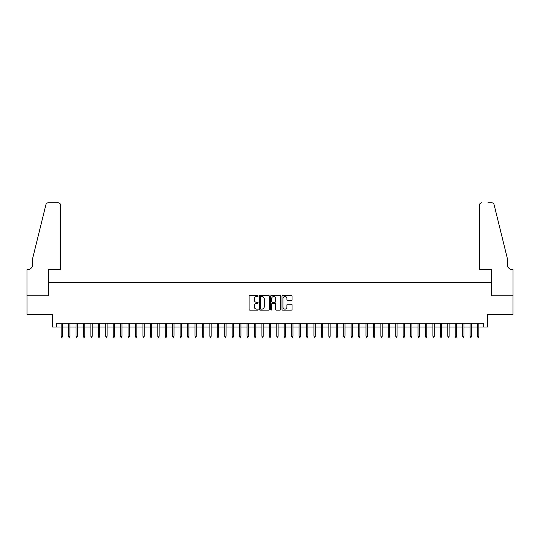 <?xml version="1.0" encoding="UTF-8"?>
<svg xmlns="http://www.w3.org/2000/svg" width="540" height="540" viewBox="0 0 540 540"><rect width="100%" height="100%" fill="white"/><g stroke="black" fill="none" stroke-linecap="round" stroke-linejoin="round"><path stroke-width="0.81" d="M258.107 296.041A0.513 0.513 0 0 0 257.594 295.529L249.838 295.529A0.729 0.729 0 0 0 249.109 296.257L249.109 309.4A0.729 0.729 0 0 0 249.838 310.129L257.594 310.129A0.513 0.513 0 0 0 258.107 309.616A0.513 0.513 0 0 0 257.594 309.103L256.588 309.103A2.336 2.336 0 0 1 254.252 306.767L254.252 305.674A2.336 2.336 0 0 1 256.588 303.338L257.594 303.338A0.513 0.513 0 0 0 258.107 302.832A0.513 0.513 0 0 0 257.594 302.319L256.588 302.319A2.336 2.336 0 0 1 254.252 299.984L254.252 298.89A2.336 2.336 0 0 1 256.588 296.555L257.594 296.555A0.513 0.513 0 0 0 258.107 296.041M291.33 300.679A0.729 0.729 0 0 0 292.059 299.943L292.059 296.257A0.729 0.729 0 0 0 291.33 295.529L282.717 295.529A0.729 0.729 0 0 0 281.988 296.257L281.988 309.4A0.729 0.729 0 0 0 282.717 310.129L291.33 310.129A0.729 0.729 0 0 0 292.059 309.4L292.059 304.945A0.729 0.729 0 0 0 291.33 304.216L287.644 304.216A0.729 0.729 0 0 0 286.916 304.945L286.916 307.152A1.951 1.951 0 0 1 284.965 309.103A1.951 1.951 0 0 1 283.007 307.152L283.007 298.505A1.951 1.951 0 0 1 284.965 296.555A1.951 1.951 0 0 1 286.916 298.505L286.916 299.943A0.729 0.729 0 0 0 287.644 300.679L291.33 300.679M56.221 326.997L56.221 323.278L483.779 323.278L483.779 326.997L487.499 326.997L487.499 314.354L512.96 314.354L512.96 295.765L491.582 295.765L491.582 282.38L48.418 282.38L48.418 295.765L27.041 295.765L27.041 314.354L52.502 314.354L52.502 326.997L61.128 326.997M269.359 296.257A0.729 0.729 0 0 0 268.63 295.529L260.017 295.529A0.729 0.729 0 0 0 259.288 296.257L259.288 309.4A0.729 0.729 0 0 0 260.017 310.129L268.63 310.129A0.729 0.729 0 0 0 269.359 309.4L269.359 296.257M271.37 295.529L279.983 295.529A0.729 0.729 0 0 1 280.712 296.257L280.712 309.4A0.729 0.729 0 0 1 279.983 310.129L276.298 310.129A0.729 0.729 0 0 1 275.562 309.4L275.562 304.067A0.729 0.729 0 0 0 274.833 303.338L272.39 303.338A0.729 0.729 0 0 0 271.661 304.067L271.661 309.616A0.513 0.513 0 0 1 271.148 310.129A0.513 0.513 0 0 1 270.641 309.616L270.641 296.257A0.729 0.729 0 0 1 271.37 295.529M62.471 326.997L68.567 326.997M69.903 326.997L75.998 326.997M77.342 326.997L83.437 326.997M84.773 326.997L90.875 326.997M92.212 326.997L98.307 326.997M99.65 326.997L105.746 326.997M107.082 326.997L113.177 326.997M114.52 326.997L120.616 326.997M121.952 326.997L128.054 326.997M129.391 326.997L135.486 326.997M136.829 326.997L142.925 326.997M144.261 326.997L150.356 326.997M151.7 326.997L157.795 326.997M159.131 326.997L165.233 326.997M166.57 326.997L172.665 326.997M174.001 326.997L180.103 326.997M181.44 326.997L187.535 326.997M188.879 326.997L194.974 326.997M196.31 326.997L202.412 326.997M203.749 326.997L209.844 326.997M211.181 326.997L217.282 326.997M218.619 326.997L224.714 326.997M226.058 326.997L232.153 326.997M233.489 326.997L239.585 326.997M240.928 326.997L247.023 326.997M248.36 326.997L254.462 326.997M255.798 326.997L261.893 326.997M263.237 326.997L269.332 326.997M270.668 326.997L276.764 326.997M278.107 326.997L284.202 326.997M285.538 326.997L291.641 326.997M292.977 326.997L299.072 326.997M300.416 326.997L306.511 326.997M307.847 326.997L313.943 326.997M315.286 326.997L321.381 326.997M322.718 326.997L328.82 326.997M330.156 326.997L336.251 326.997M337.588 326.997L343.69 326.997M345.026 326.997L351.121 326.997M352.465 326.997L358.56 326.997M359.897 326.997L365.999 326.997M367.335 326.997L373.43 326.997M374.767 326.997L380.869 326.997M382.205 326.997L388.3 326.997M389.644 326.997L395.739 326.997M397.076 326.997L403.171 326.997M404.514 326.997L410.609 326.997M411.946 326.997L418.048 326.997M419.384 326.997L425.48 326.997M426.823 326.997L432.918 326.997M434.255 326.997L440.35 326.997M441.693 326.997L447.788 326.997M449.125 326.997L455.227 326.997M456.563 326.997L462.659 326.997M464.002 326.997L470.097 326.997M471.433 326.997L477.529 326.997M478.872 326.997L483.779 326.997M260.82 296.555A0.513 0.513 0 0 0 260.314 297.061L260.314 308.597A0.513 0.513 0 0 0 260.82 309.103L261.88 309.103A2.336 2.336 0 0 0 264.215 306.767L264.215 298.89A2.336 2.336 0 0 0 261.88 296.555L260.82 296.555M275.562 298.539A1.951 1.951 0 0 0 273.611 296.588A1.951 1.951 0 0 0 271.661 298.539L271.661 301.59A0.729 0.729 0 0 0 272.39 302.319L274.833 302.319A0.729 0.729 0 0 0 275.562 301.59L275.562 298.539M61.128 336.218L61.425 337.183L62.174 337.183L62.471 336.218L61.128 336.218L61.128 323.278M62.471 336.218L62.471 323.278M60.5 269.737L60.5 205.052A2.228 2.228 0 0 0 58.266 202.817L48.121 202.817A2.228 2.228 0 0 0 45.954 204.512L32.616 258.586L32.616 264.533A5.204 5.204 0 0 1 27.412 269.737L27 269.737L27 295.765L48.303 295.765L48.303 269.737L60.5 269.737L60.5 205.052C60.359 203.701 59.609 202.959 58.266 202.817L52.097 202.817M45.954 204.512C46.521 203.29 46.521 203.29 45.954 204.512C46.521 203.29 46.521 203.29 45.954 204.512M32.616 264.533A5.204 5.204 0 0 1 27.412 269.737M479.5 269.737L479.5 205.052L479.5 269.737L491.697 269.737L491.697 295.765L513 295.765L513 269.737L512.588 269.737A5.204 5.204 0 0 1 507.384 264.533A5.204 5.204 0 0 0 512.588 269.737M503.294 242.008L494.046 204.512L507.384 258.586L507.384 264.533M487.904 202.817L491.879 202.817A2.228 2.228 0 0 1 494.046 204.512C493.479 203.29 493.479 203.29 494.046 204.512C493.479 203.29 493.479 203.29 494.046 204.512M481.734 202.817A2.228 2.228 0 0 0 479.5 205.052C479.642 203.701 480.391 202.959 481.734 202.817M68.567 336.218L68.864 337.183L69.606 337.183L69.903 336.218L68.567 336.218L68.567 323.278M69.903 336.218L69.903 323.278M75.998 336.218L76.302 337.183L77.044 337.183L77.342 336.218L75.998 336.218L75.998 323.278M77.342 336.218L77.342 323.278M83.437 336.218L83.734 337.183L84.476 337.183L84.773 336.218L83.437 336.218L83.437 323.278M84.773 336.218L84.773 323.278M90.875 336.218L91.172 337.183L91.915 337.183L92.212 336.218L90.875 336.218L90.875 323.278M92.212 336.218L92.212 323.278M98.307 336.218L98.604 337.183L99.347 337.183L99.65 336.218L98.307 336.218L98.307 323.278M99.65 336.218L99.65 323.278M105.746 336.218L106.043 337.183L106.785 337.183L107.082 336.218L105.746 336.218L105.746 323.278M107.082 336.218L107.082 323.278M113.177 336.218L113.481 337.183L114.224 337.183L114.52 336.218L113.177 336.218L113.177 323.278M114.52 336.218L114.52 323.278M120.616 336.218L120.913 337.183L121.655 337.183L121.952 336.218L120.616 336.218L120.616 323.278M121.952 336.218L121.952 323.278M128.054 336.218L128.351 337.183L129.094 337.183L129.391 336.218L128.054 336.218L128.054 323.278M129.391 336.218L129.391 323.278M135.486 336.218L135.783 337.183L136.525 337.183L136.829 336.218L135.486 336.218L135.486 323.278M136.829 336.218L136.829 323.278M142.925 336.218L143.222 337.183L143.964 337.183L144.261 336.218L142.925 336.218L142.925 323.278M144.261 336.218L144.261 323.278M150.356 336.218L150.653 337.183L151.403 337.183L151.7 336.218L150.356 336.218L150.356 323.278M151.7 336.218L151.7 323.278M157.795 336.218L158.092 337.183L158.834 337.183L159.131 336.218L157.795 336.218L157.795 323.278M159.131 336.218L159.131 323.278M165.233 336.218L165.53 337.183L166.273 337.183L166.57 336.218L165.233 336.218L165.233 323.278M166.57 336.218L166.57 323.278M172.665 336.218L172.962 337.183L173.704 337.183L174.001 336.218L172.665 336.218L172.665 323.278M174.001 336.218L174.001 323.278M180.103 336.218L180.4 337.183L181.143 337.183L181.44 336.218L180.103 336.218L180.103 323.278M181.44 336.218L181.44 323.278M187.535 336.218L187.832 337.183L188.582 337.183L188.879 336.218L187.535 336.218L187.535 323.278M188.879 336.218L188.879 323.278M194.974 336.218L195.271 337.183L196.013 337.183L196.31 336.218L194.974 336.218L194.974 323.278M196.31 336.218L196.31 323.278M202.412 336.218L202.709 337.183L203.452 337.183L203.749 336.218L202.412 336.218L202.412 323.278M203.749 336.218L203.749 323.278M209.844 336.218L210.141 337.183L210.884 337.183L211.181 336.218L209.844 336.218L209.844 323.278M211.181 336.218L211.181 323.278M217.282 336.218L217.579 337.183L218.322 337.183L218.619 336.218L217.282 336.218L217.282 323.278M218.619 336.218L218.619 323.278M224.714 336.218L225.011 337.183L225.761 337.183L226.058 336.218L224.714 336.218L224.714 323.278M226.058 336.218L226.058 323.278M232.153 336.218L232.45 337.183L233.192 337.183L233.489 336.218L232.153 336.218L232.153 323.278M233.489 336.218L233.489 323.278M239.585 336.218L239.888 337.183L240.631 337.183L240.928 336.218L239.585 336.218L239.585 323.278M240.928 336.218L240.928 323.278M247.023 336.218L247.32 337.183L248.063 337.183L248.36 336.218L247.023 336.218L247.023 323.278M248.36 336.218L248.36 323.278M254.462 336.218L254.759 337.183L255.501 337.183L255.798 336.218L254.462 336.218L254.462 323.278M255.798 336.218L255.798 323.278M261.893 336.218L262.19 337.183L262.933 337.183L263.237 336.218L261.893 336.218L261.893 323.278M263.237 336.218L263.237 323.278M269.332 336.218L269.629 337.183L270.371 337.183L270.668 336.218L269.332 336.218L269.332 323.278M270.668 336.218L270.668 323.278M276.764 336.218L277.067 337.183L277.81 337.183L278.107 336.218L276.764 336.218L276.764 323.278M278.107 336.218L278.107 323.278M284.202 336.218L284.499 337.183L285.242 337.183L285.538 336.218L284.202 336.218L284.202 323.278M285.538 336.218L285.538 323.278M291.641 336.218L291.938 337.183L292.68 337.183L292.977 336.218L291.641 336.218L291.641 323.278M292.977 336.218L292.977 323.278M299.072 336.218L299.369 337.183L300.112 337.183L300.416 336.218L299.072 336.218L299.072 323.278M300.416 336.218L300.416 323.278M306.511 336.218L306.808 337.183L307.55 337.183L307.847 336.218L306.511 336.218L306.511 323.278M307.847 336.218L307.847 323.278M313.943 336.218L314.24 337.183L314.989 337.183L315.286 336.218L313.943 336.218L313.943 323.278M315.286 336.218L315.286 323.278M321.381 336.218L321.678 337.183L322.421 337.183L322.718 336.218L321.381 336.218L321.381 323.278M322.718 336.218L322.718 323.278M328.82 336.218L329.117 337.183L329.859 337.183L330.156 336.218L328.82 336.218L328.82 323.278M330.156 336.218L330.156 323.278M336.251 336.218L336.548 337.183L337.291 337.183L337.588 336.218L336.251 336.218L336.251 323.278M337.588 336.218L337.588 323.278M343.69 336.218L343.987 337.183L344.729 337.183L345.026 336.218L343.69 336.218L343.69 323.278M345.026 336.218L345.026 323.278M351.121 336.218L351.419 337.183L352.168 337.183L352.465 336.218L351.121 336.218L351.121 323.278M352.465 336.218L352.465 323.278M358.56 336.218L358.857 337.183L359.6 337.183L359.897 336.218L358.56 336.218L358.56 323.278M359.897 336.218L359.897 323.278M365.999 336.218L366.296 337.183L367.038 337.183L367.335 336.218L365.999 336.218L365.999 323.278M367.335 336.218L367.335 323.278M373.43 336.218L373.727 337.183L374.47 337.183L374.767 336.218L373.43 336.218L373.43 323.278M374.767 336.218L374.767 323.278M380.869 336.218L381.166 337.183L381.908 337.183L382.205 336.218L380.869 336.218L380.869 323.278M382.205 336.218L382.205 323.278M388.3 336.218L388.598 337.183L389.347 337.183L389.644 336.218L388.3 336.218L388.3 323.278M389.644 336.218L389.644 323.278M395.739 336.218L396.036 337.183L396.779 337.183L397.076 336.218L395.739 336.218L395.739 323.278M397.076 336.218L397.076 323.278M403.171 336.218L403.475 337.183L404.217 337.183L404.514 336.218L403.171 336.218L403.171 323.278M404.514 336.218L404.514 323.278M410.609 336.218L410.906 337.183L411.649 337.183L411.946 336.218L410.609 336.218L410.609 323.278M411.946 336.218L411.946 323.278M418.048 336.218L418.345 337.183L419.087 337.183L419.384 336.218L418.048 336.218L418.048 323.278M419.384 336.218L419.384 323.278M425.48 336.218L425.776 337.183L426.519 337.183L426.823 336.218L425.48 336.218L425.48 323.278M426.823 336.218L426.823 323.278M432.918 336.218L433.215 337.183L433.958 337.183L434.255 336.218L432.918 336.218L432.918 323.278M434.255 336.218L434.255 323.278M440.35 336.218L440.654 337.183L441.396 337.183L441.693 336.218L440.35 336.218L440.35 323.278M441.693 336.218L441.693 323.278M447.788 336.218L448.085 337.183L448.828 337.183L449.125 336.218L447.788 336.218L447.788 323.278M449.125 336.218L449.125 323.278M455.227 336.218L455.524 337.183L456.266 337.183L456.563 336.218L455.227 336.218L455.227 323.278M456.563 336.218L456.563 323.278M462.659 336.218L462.956 337.183L463.698 337.183L464.002 336.218L462.659 336.218L462.659 323.278M464.002 336.218L464.002 323.278M470.097 336.218L470.394 337.183L471.137 337.183L471.433 336.218L470.097 336.218L470.097 323.278M471.433 336.218L471.433 323.278M477.529 336.218L477.826 337.183L478.575 337.183L478.872 336.218L477.529 336.218L477.529 323.278M478.872 336.218L478.872 323.278"/></g></svg>

